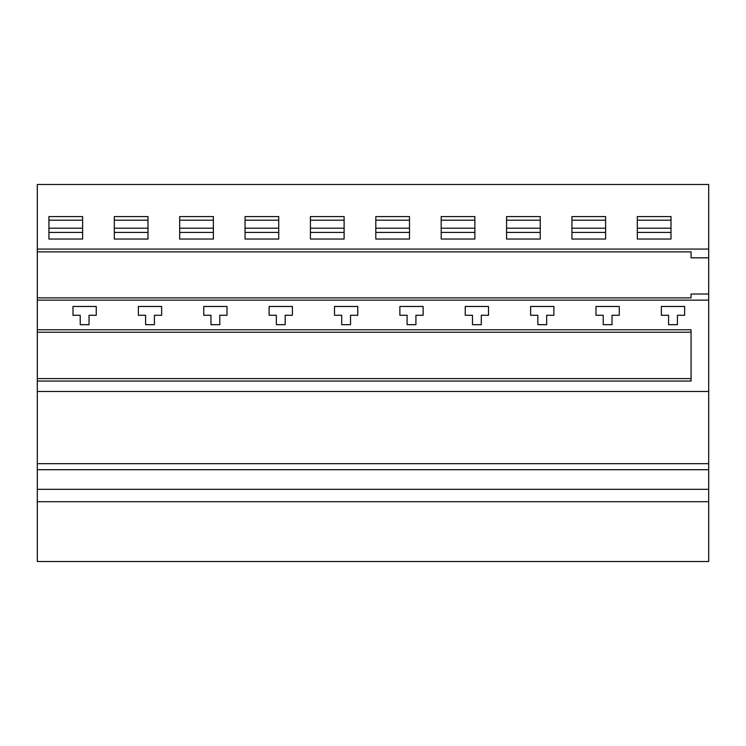 <?xml version="1.0" encoding="UTF-8"?>
<svg xmlns="http://www.w3.org/2000/svg" width="746" height="746" viewBox="0 0 746 746"><rect width="100%" height="100%" fill="white"/><g stroke="black" fill="none" stroke-linecap="round" stroke-linejoin="round"><path stroke-width="1.12" d="M37.3 249.071L708.7 249.071L708.7 184.495L37.3 184.495L37.3 251.868L691.057 251.868L691.057 257.827L691.057 251.868M37.3 463.667L708.7 463.667L708.7 469.71L37.3 469.71L37.3 300.125L708.7 300.125L708.7 294.017L691.057 294.017L691.057 297.887L691.057 294.017M37.3 251.868L37.3 300.125M708.7 501.713L708.7 561.505L37.3 561.505L37.3 489.311L708.7 489.311L708.7 501.713L37.3 501.713M37.3 469.71L37.3 489.311M37.3 297.887L691.057 297.887M708.7 294.017L708.7 257.827L691.057 257.827M571.93 239.037L605.621 239.037L605.621 216.582L571.93 216.582L571.93 239.037M637.308 239.037L670.999 239.037L670.999 216.582L637.308 216.582L637.308 239.037M506.562 239.037L540.244 239.037L540.244 216.582L506.562 216.582L506.562 239.037M441.184 239.037L474.876 239.037L474.876 216.582L441.184 216.582L441.184 239.037M375.807 239.037L409.498 239.037L409.498 216.582L375.807 216.582L375.807 239.037M310.429 239.037L344.12 239.037L344.12 216.582L310.429 216.582L310.429 239.037M245.061 239.037L278.743 239.037L278.743 216.582L245.061 216.582L245.061 239.037M179.683 239.037L213.375 239.037L213.375 216.582L179.683 216.582L179.683 239.037M114.306 239.037L147.997 239.037L147.997 216.582L114.306 216.582L114.306 239.037M48.928 239.037L82.619 239.037L82.619 216.582L48.928 216.582L48.928 239.037M571.93 232.407L605.621 232.407M605.621 228.201L571.93 228.201M605.621 220.182L571.93 220.182M708.7 249.071L708.7 257.827M708.7 463.667L708.7 391.454L37.3 391.454M668.593 324.687L677.415 324.687L677.415 315.278L684.632 315.278L684.632 306.466L661.376 306.466L661.376 315.278L668.593 315.278L668.593 324.687M537.838 324.687L546.669 324.687L546.669 315.278L553.886 315.278L553.886 306.466L530.62 306.466L530.62 315.278L537.838 315.278L537.838 324.687M472.47 324.687L481.291 324.687L481.291 315.278L488.509 315.278L488.509 306.466L465.243 306.466L465.243 315.278L472.47 315.278L472.47 324.687M407.092 324.687L415.914 324.687L415.914 315.278L423.131 315.278L423.131 306.466L399.875 306.466L399.875 315.278L407.092 315.278L407.092 324.687M341.715 324.687L350.536 324.687L350.536 315.278L357.763 315.278L357.763 306.466L334.497 306.466L334.497 315.278L341.715 315.278L341.715 324.687M276.337 324.687L285.168 324.687L285.168 315.278L292.385 315.278L292.385 306.466L269.12 306.466L269.12 315.278L276.337 315.278L276.337 324.687M210.969 324.687L219.79 324.687L219.79 315.278L227.008 315.278L227.008 306.466L203.742 306.466L203.742 315.278L210.969 315.278L210.969 324.687M145.591 324.687L154.413 324.687L154.413 315.278L161.63 315.278L161.63 306.466L138.374 306.466L138.374 315.278L145.591 315.278L145.591 324.687M80.214 324.687L89.035 324.687L89.035 315.278L96.262 315.278L96.262 306.466L72.996 306.466L72.996 315.278L80.214 315.278L80.214 324.687M603.216 324.687L612.037 324.687L612.037 315.278L619.264 315.278L619.264 306.466L595.998 306.466L595.998 315.278L603.216 315.278L603.216 324.687M37.3 329.769L691.057 329.769L691.057 381.047L37.3 381.047M708.7 300.125L708.7 391.454M37.3 332.222L691.057 332.222M37.3 378.595L691.057 378.595M708.7 469.71L708.7 489.311M107.489 561.505L163.234 561.505M42.112 561.505L97.866 561.505M637.308 232.407L670.999 232.407M670.999 228.201L637.308 228.201M670.999 220.182L637.308 220.182M506.562 232.407L540.244 232.407M540.244 228.201L506.562 228.201M540.244 220.182L506.562 220.182M441.184 232.407L474.876 232.407M474.876 228.201L441.184 228.201M474.876 220.182L441.184 220.182M375.807 232.407L409.498 232.407M409.498 228.201L375.807 228.201M409.498 220.182L375.807 220.182M310.429 232.407L344.12 232.407M344.12 228.201L310.429 228.201M344.12 220.182L310.429 220.182M245.061 232.407L278.743 232.407M278.743 228.201L245.061 228.201M278.743 220.182L245.061 220.182M179.683 232.407L213.375 232.407M213.375 228.201L179.683 228.201M213.375 220.182L179.683 220.182M114.306 232.407L147.997 232.407M147.997 228.201L114.306 228.201M147.997 220.182L114.306 220.182M48.928 232.407L82.619 232.407M82.619 228.201L48.928 228.201M82.619 220.182L48.928 220.182"/></g></svg>
